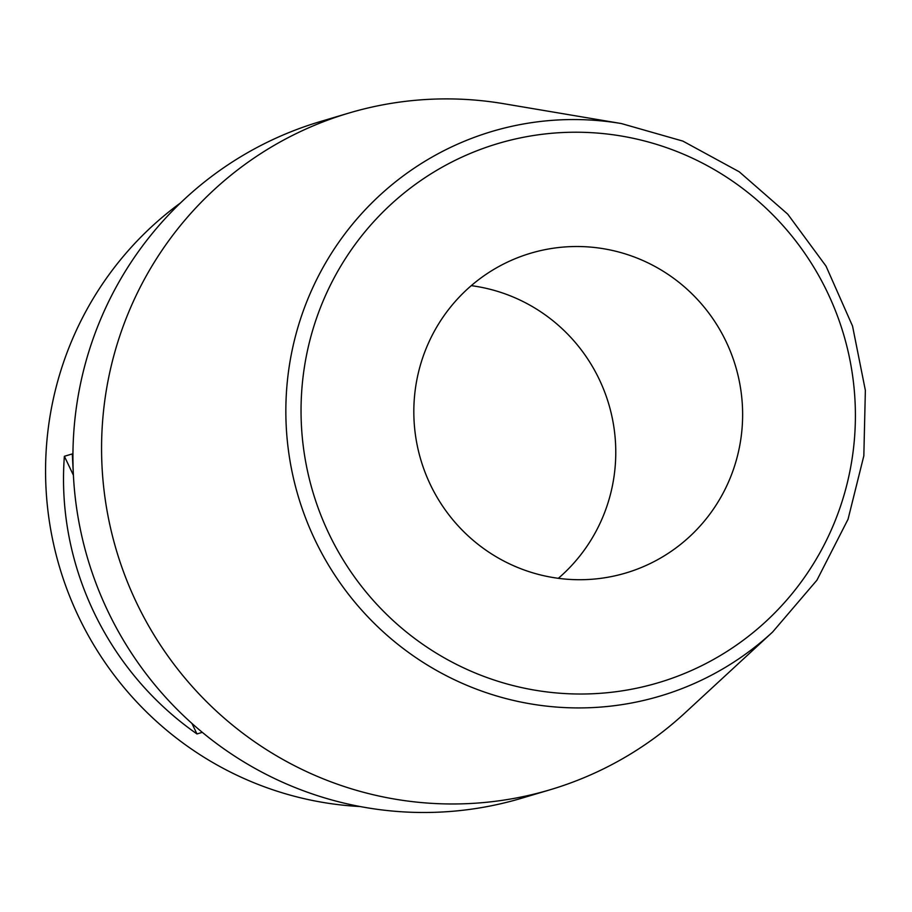 <?xml version="1.0" encoding="UTF-8"?>
<svg xmlns="http://www.w3.org/2000/svg" width="912" height="912" viewBox="0 0 912 912"><rect width="100%" height="100%" fill="white"/><g stroke="black" fill="none" stroke-linecap="round" stroke-linejoin="round"><path stroke-width="1.37" d="M180.485 202.943A333.632 328.366 73.4 0 0 59.633 567.401A333.632 328.366 73.4 0 0 360.046 806.527M202.316 732.347L196.969 733.943C107.149 671.312 56.145 564.517 64.376 456.285L72.299 453.925L73.553 477.991M196.969 733.943L191.942 723.433M73.313 474.992L64.376 456.285M348.772 113.099L320.146 121.615A352.99 347.404 73.4 0 0 92.044 341.806A352.99 347.404 73.4 0 0 170.008 702.046A352.99 347.404 73.4 0 0 521.447 798.285L550.084 789.769A352.99 347.404 -106.6 0 1 335.707 783.59A352.99 347.404 -106.6 0 1 120.68 333.29A352.99 347.404 -106.6 0 1 348.772 113.099A352.99 347.404 -106.6 0 1 503.629 103.694L621.368 123.553L682.894 141.109L739.244 171.798L787.729 214.149L826.01 266.099L852.538 326.063L865.363 390.37L863.835 455.84L848.046 519.247L816.935 580.18L772.635 632.005A294.565 289.913 -106.6 0 1 481.24 690.92A294.565 289.913 -106.6 0 1 294.496 339.971A294.565 289.913 -106.6 0 1 621.368 123.553M772.635 632.005L684.901 713.002A352.99 347.404 -106.6 0 1 550.084 789.769M631.97 256.147A166.816 164.183 -106.6 0 1 742.596 417.856A166.816 164.183 -106.6 0 1 625.792 573.01A166.816 164.183 -106.6 0 1 420.854 459.933A166.816 164.183 -106.6 0 1 530.659 253.228A166.816 164.183 -106.6 0 1 631.97 256.147M471.265 285.65A166.816 164.183 -106.6 0 1 505.123 293.881A166.816 164.183 -106.6 0 1 612.887 421.196A166.816 164.183 -106.6 0 1 558.338 578.322M487.612 677.776A281.261 276.815 73.4 0 0 850.383 362.315A281.261 276.815 73.4 0 0 396.674 199.261A281.261 276.815 73.4 0 0 487.612 677.776"/></g></svg>
